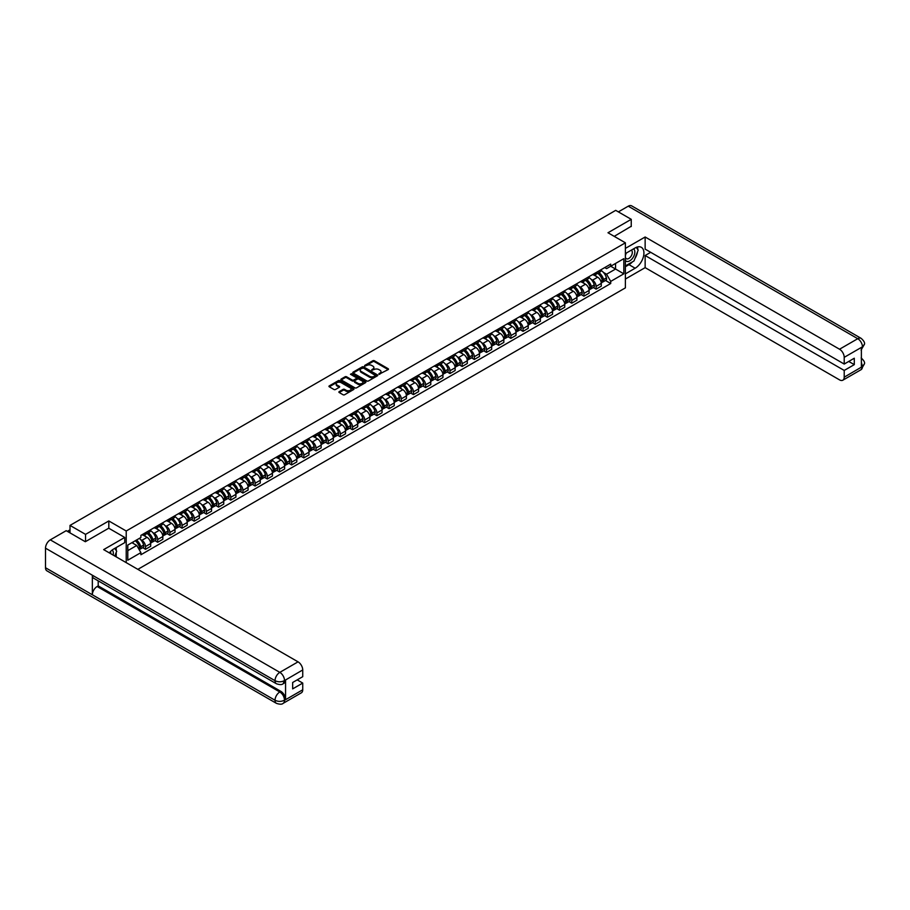 <?xml version="1.0" encoding="UTF-8"?>
<svg xmlns="http://www.w3.org/2000/svg" width="910" height="910" viewBox="0 0 910 910"><rect width="100%" height="100%" fill="white"/><g stroke="black" fill="none" stroke-linecap="round" stroke-linejoin="round"><path stroke-width="1.36" d="M378.947 374.294L388.161 369.596A1.081 0.626 0 0 0 388.161 368.709L374.374 360.747A1.081 0.626 0 0 0 372.838 360.747L364.694 365.445L364.694 366.07L366.821 365.456A3.469 2.002 0 0 1 371.724 365.456L372.873 366.127A3.469 2.002 0 0 1 373.896 367.538A3.469 2.002 0 0 1 372.873 368.948L371.826 370.177L373.953 369.574A3.469 2.002 0 0 1 378.856 369.574L380.005 370.233A3.469 2.002 0 0 1 381.017 371.655A3.469 2.002 0 0 1 380.005 373.066L378.947 373.68M339.202 391.63A1.081 0.626 0 0 0 339.202 392.517L343.07 394.747A1.081 0.626 0 0 0 344.606 394.747L353.649 389.525A1.081 0.626 0 0 0 353.649 388.638L339.851 380.676A1.081 0.626 0 0 0 338.315 380.676L329.272 385.897A1.081 0.626 0 0 0 329.272 386.784L333.947 389.48A1.081 0.626 0 0 0 335.483 389.48L339.35 387.25A1.081 0.626 0 0 0 339.35 386.363L337.03 385.021A2.901 1.672 0 0 1 336.188 383.838A2.901 1.672 0 0 1 337.974 382.291A2.901 1.672 0 0 1 341.136 382.655L350.213 387.899A2.901 1.672 0 0 1 351.067 389.082A2.901 1.672 0 0 1 349.269 390.629A2.901 1.672 0 0 1 346.118 390.265L344.606 389.389A1.081 0.626 0 0 0 343.07 389.389L339.202 391.63L339.202 392.517L343.07 390.299L343.07 389.389M126.217 530.996L108.813 520.952L85.551 534.375L70.013 525.411L615.706 210.358L631.244 219.321L607.982 232.755L625.386 242.811L126.217 530.996L126.217 562.642M366.901 380.983A1.081 0.626 0 0 0 368.436 380.983L377.479 375.762A1.081 0.626 0 0 0 377.479 374.886L363.682 366.923A1.081 0.626 0 0 0 362.146 366.923L353.103 372.133A1.081 0.626 0 0 0 353.103 373.02L366.901 380.983M350.771 374.465L365.547 382.655L356.515 387.865A1.081 0.626 0 0 1 354.98 387.865L341.193 379.902L345.061 377.684L345.061 376.786L341.193 379.015A1.081 0.626 0 0 0 341.193 379.902L341.193 379.015M345.061 377.684A1.081 0.626 0 0 1 346.596 377.684L346.596 376.786A1.081 0.626 0 0 0 345.061 376.786M346.596 376.786L352.193 380.016A1.081 0.626 0 0 0 353.717 380.016L356.288 378.537A1.081 0.626 0 0 0 356.288 377.65L350.464 374.283L351.533 373.669L365.558 381.756A1.081 0.626 0 0 1 365.558 382.644L365.558 381.756M137.854 569.353L625.386 287.879L625.386 242.811M85.551 534.375L85.551 541.587M70.013 525.411L70.013 532.896M631.244 226.533L631.244 219.321M596.118 272.556A5.073 2.935 60 0 1 595.06 274.831L600.213 271.863A5.073 2.935 -120 0 0 601.271 269.576M591.227 279.427L592.524 280.178A5.073 2.935 60 0 1 596.118 286.388L601.271 283.419A5.073 2.935 -120 0 0 597.677 277.197L593.991 275.07M601.271 283.419L601.271 286.172L596.118 289.141L593.32 287.526M595.06 274.831A5.073 2.935 60 0 1 592.558 274.604M596.118 286.388L596.118 289.141M583.936 279.586A5.073 2.935 60 0 1 582.878 281.861L588.031 278.892A5.073 2.935 -120 0 0 589.088 276.606M581.137 294.556L583.936 296.171L589.088 293.202L589.088 290.449A5.073 2.935 -120 0 0 585.494 284.227L581.808 282.1M582.878 281.861A5.073 2.935 60 0 1 580.387 281.634M579.044 286.457L580.341 287.207A5.073 2.935 60 0 1 583.936 293.418L583.936 296.171M571.753 286.616A5.073 2.935 60 0 1 570.707 288.902L575.859 285.922A5.073 2.935 -120 0 0 576.906 283.647M568.966 301.585L571.753 303.201L576.906 300.232L576.906 297.479A5.073 2.935 -120 0 0 573.323 291.257L569.626 289.13M570.707 288.902A5.073 2.935 60 0 1 568.204 288.663M566.862 293.486L568.17 294.237A5.073 2.935 60 0 1 571.753 300.459L571.753 303.201M559.582 293.646A5.073 2.935 60 0 1 558.524 295.932L563.677 292.952A5.073 2.935 -120 0 0 564.735 290.677M556.784 308.626L559.582 310.23L564.735 307.262L564.735 304.509A5.073 2.935 -120 0 0 561.14 298.287L557.455 296.159M558.524 295.932A5.073 2.935 60 0 1 556.021 295.704M554.69 300.516L555.987 301.267A5.073 2.935 60 0 1 559.582 307.489L559.582 310.23M547.399 300.675A5.073 2.935 60 0 1 546.353 302.962L551.505 299.982A5.073 2.935 -120 0 0 552.552 297.707M544.601 315.656L547.399 317.272L552.552 314.291L552.552 311.538A5.073 2.935 -120 0 0 548.957 305.328L545.272 303.189M546.353 302.962A5.073 2.935 60 0 1 543.85 302.734M542.508 307.546L543.805 308.297A5.073 2.935 60 0 1 547.399 314.519L547.399 317.272M535.216 307.716A5.073 2.935 60 0 1 534.17 309.991L539.323 307.011A5.073 2.935 -120 0 0 540.369 304.736M532.43 322.686L535.216 324.301L540.369 321.321L540.369 318.568A5.073 2.935 -120 0 0 536.786 312.358L533.089 310.219M534.17 309.991A5.073 2.935 60 0 1 531.667 309.764M530.325 314.576L531.633 315.326A5.073 2.935 60 0 1 535.216 321.548L535.216 324.301M523.045 314.746A5.073 2.935 60 0 1 521.987 317.021L527.14 314.052A5.073 2.935 -120 0 0 528.198 311.766M520.247 329.716L523.045 331.331L528.198 328.351L528.198 325.609A5.073 2.935 -120 0 0 524.604 319.387L520.918 317.26M521.987 317.021A5.073 2.935 60 0 1 519.485 316.794M518.154 321.605L519.451 322.356A5.073 2.935 60 0 1 523.045 328.578L523.045 331.331M510.863 321.776A5.073 2.935 60 0 1 509.816 324.051L514.969 321.082A5.073 2.935 -120 0 0 516.015 318.796M508.064 336.745L510.863 338.361L516.015 335.38L516.015 332.639A5.073 2.935 -120 0 0 512.421 326.417L508.736 324.29M509.816 324.051A5.073 2.935 60 0 1 507.314 323.823M505.971 328.647L507.268 329.386A5.073 2.935 60 0 1 510.863 335.608L510.863 338.361M498.68 328.806A5.073 2.935 60 0 1 497.634 331.081L502.786 328.112A5.073 2.935 -120 0 0 503.833 325.825M495.893 343.775L498.68 345.39L503.833 342.422L503.833 339.669A5.073 2.935 -120 0 0 500.25 333.447L496.553 331.32M497.634 331.081A5.073 2.935 60 0 1 495.131 330.853M493.8 335.676L495.097 336.427A5.073 2.935 60 0 1 498.68 342.638L498.68 345.39M486.509 335.836A5.073 2.935 60 0 1 485.451 338.111L490.604 335.142A5.073 2.935 -120 0 0 491.662 332.867M483.71 350.805L486.509 352.42L491.662 349.451L491.662 346.699A5.073 2.935 -120 0 0 488.067 340.476L484.382 338.349M485.451 338.111A5.073 2.935 60 0 1 482.96 337.883M481.617 342.706L482.914 343.457A5.073 2.935 60 0 1 486.509 349.679L486.509 352.42M474.326 342.865A5.073 2.935 60 0 1 473.28 345.152L478.433 342.171A5.073 2.935 -120 0 0 479.479 339.896M471.528 357.846L474.326 359.45L479.479 356.481L479.479 353.728A5.073 2.935 -120 0 0 475.885 347.506L472.199 345.379M473.28 345.152A5.073 2.935 60 0 1 470.777 344.913M469.435 349.736L470.732 350.486A5.073 2.935 60 0 1 474.326 356.709L474.326 359.45M462.143 349.895A5.073 2.935 60 0 1 461.097 352.181L466.25 349.201A5.073 2.935 -120 0 0 467.296 346.926M459.357 364.876L462.143 366.491L467.296 363.511L467.296 360.758A5.073 2.935 -120 0 0 463.713 354.536L460.028 352.409M461.097 352.181A5.073 2.935 60 0 1 458.594 351.954M457.264 356.765L458.56 357.516A5.073 2.935 60 0 1 462.143 363.738L462.143 366.491M449.972 356.925A5.073 2.935 60 0 1 448.914 359.211L454.067 356.231A5.073 2.935 -120 0 0 455.125 353.956M447.174 371.906L449.972 373.521L455.125 370.541L455.125 367.788A5.073 2.935 -120 0 0 451.531 361.577L447.845 359.439M448.914 359.211A5.073 2.935 60 0 1 446.423 358.984M445.081 363.795L446.378 364.546A5.073 2.935 60 0 1 449.972 370.768L449.972 373.521M437.79 363.966A5.073 2.935 60 0 1 436.743 366.241L441.896 363.261A5.073 2.935 -120 0 0 442.942 360.986M435.003 378.935L437.79 380.551L442.942 377.57L442.942 374.829A5.073 2.935 -120 0 0 439.348 368.607L435.662 366.48M436.743 366.241A5.073 2.935 60 0 1 434.241 366.013M432.898 370.825L434.195 371.576A5.073 2.935 60 0 1 437.79 377.798L437.79 380.551M425.618 370.996A5.073 2.935 60 0 1 424.56 373.271L429.713 370.302A5.073 2.935 -120 0 0 430.76 368.015M422.82 385.965L425.618 387.58L430.771 384.6L430.771 381.859A5.073 2.935 -120 0 0 427.177 375.637L423.491 373.51M424.56 373.271A5.073 2.935 60 0 1 422.058 373.043M420.727 377.855L422.024 378.605A5.073 2.935 60 0 1 425.618 384.828L425.618 387.58M413.436 378.025A5.073 2.935 60 0 1 412.378 380.3L417.531 377.332A5.073 2.935 -120 0 0 418.589 375.045M410.637 392.995L413.436 394.61L418.589 391.641L418.589 388.888A5.073 2.935 -120 0 0 414.994 382.666L411.309 380.539M412.378 380.3A5.073 2.935 60 0 1 409.887 380.073M408.545 384.896L409.841 385.647A5.073 2.935 60 0 1 413.436 391.857L413.436 394.61M401.253 385.055A5.073 2.935 60 0 1 400.207 387.33L405.36 384.361A5.073 2.935 -120 0 0 406.406 382.075M398.466 400.025L401.253 401.64L406.406 398.671L406.406 395.918A5.073 2.935 -120 0 0 402.823 389.696L399.126 387.569M400.207 387.33A5.073 2.935 60 0 1 397.704 387.103M396.362 391.926L397.67 392.676A5.073 2.935 60 0 1 401.253 398.887L401.253 401.64M389.082 392.085A5.073 2.935 60 0 1 388.024 394.371L393.177 391.391A5.073 2.935 -120 0 0 394.235 389.116M386.284 407.054L389.082 408.67L394.235 405.701L394.235 402.948A5.073 2.935 -120 0 0 390.64 396.726L386.955 394.599M388.024 394.371A5.073 2.935 60 0 1 385.522 394.132M384.191 398.955L385.487 399.706A5.073 2.935 60 0 1 389.082 405.928L389.082 408.67M376.899 399.115A5.073 2.935 60 0 1 375.841 401.401L380.994 398.421A5.073 2.935 -120 0 0 382.052 396.146M374.101 414.096L376.899 415.699L382.052 412.73L382.052 409.978A5.073 2.935 -120 0 0 378.458 403.756L374.772 401.628M375.841 401.401A5.073 2.935 60 0 1 373.35 401.173M372.008 405.985L373.305 406.736A5.073 2.935 60 0 1 376.899 412.958L376.899 415.699M364.717 406.144A5.073 2.935 60 0 1 363.67 408.431L368.823 405.45A5.073 2.935 -120 0 0 369.87 403.175M361.93 421.125L364.717 422.74L369.87 419.76L369.87 417.007A5.073 2.935 -120 0 0 366.286 410.797L362.589 408.658M363.67 408.431A5.073 2.935 60 0 1 361.168 408.203M359.825 413.015L361.134 413.766A5.073 2.935 60 0 1 364.717 419.988L364.717 422.74M352.545 413.185A5.073 2.935 60 0 1 351.488 415.46L356.64 412.48A5.073 2.935 -120 0 0 357.698 410.205M349.747 428.155L352.545 429.77L357.698 426.79L357.698 424.037A5.073 2.935 -120 0 0 354.104 417.826L350.418 415.688M351.488 415.46A5.073 2.935 60 0 1 348.985 415.233M347.654 420.045L348.951 420.795A5.073 2.935 60 0 1 352.545 427.017L352.545 429.77M340.363 420.215A5.073 2.935 60 0 1 339.316 422.49L344.469 419.521A5.073 2.935 -120 0 0 345.516 417.235M337.564 435.185L340.363 436.8L345.516 433.82L345.516 431.078A5.073 2.935 -120 0 0 341.921 424.856L338.236 422.729M339.316 422.49A5.073 2.935 60 0 1 336.814 422.263M335.471 427.074L336.768 427.825A5.073 2.935 60 0 1 340.363 434.047L340.363 436.8M328.18 427.245A5.073 2.935 60 0 1 327.134 429.52L332.286 426.551A5.073 2.935 -120 0 0 333.333 424.265M325.393 442.214L328.18 443.83L333.333 440.849L333.333 438.108A5.073 2.935 -120 0 0 329.75 431.886L326.053 429.759M327.134 429.52A5.073 2.935 60 0 1 324.631 429.292M323.289 434.104L324.597 434.855A5.073 2.935 60 0 1 328.18 441.077L328.18 443.83M316.009 434.275A5.073 2.935 60 0 1 314.951 436.55L320.104 433.581A5.073 2.935 -120 0 0 321.162 431.295M313.211 449.244L316.009 450.86L321.162 447.891L321.162 445.138A5.073 2.935 -120 0 0 317.567 438.916L313.882 436.789M314.951 436.55A5.073 2.935 60 0 1 312.448 436.322M311.118 441.145L312.414 441.896A5.073 2.935 60 0 1 316.009 448.107L316.009 450.86M303.826 441.304A5.073 2.935 60 0 1 302.78 443.579L307.933 440.611A5.073 2.935 -120 0 0 308.979 438.336M301.028 456.274L303.826 457.889L308.979 454.92L308.979 452.168A5.073 2.935 -120 0 0 305.385 445.945L301.699 443.818M302.78 443.579A5.073 2.935 60 0 1 300.277 443.352M298.935 448.175L300.232 448.926A5.073 2.935 60 0 1 303.826 455.148L303.826 457.889M291.644 448.334A5.073 2.935 60 0 1 290.597 450.621L295.75 447.64A5.073 2.935 -120 0 0 296.796 445.365M288.857 463.315L291.644 464.919L296.796 461.95L296.796 459.197A5.073 2.935 -120 0 0 293.213 452.975L289.517 450.848M290.597 450.621A5.073 2.935 60 0 1 288.095 450.382M286.764 455.205L288.06 455.955A5.073 2.935 60 0 1 291.644 462.178L291.644 464.919M279.472 455.364A5.073 2.935 60 0 1 278.414 457.65L283.567 454.67A5.073 2.935 -120 0 0 284.625 452.395M276.674 470.345L279.472 471.949L284.625 468.98L284.625 466.227A5.073 2.935 -120 0 0 281.031 460.005L277.345 457.878M278.414 457.65A5.073 2.935 60 0 1 275.923 457.423M274.581 462.235L275.878 462.985A5.073 2.935 60 0 1 279.472 469.207L279.472 471.949M267.29 462.394A5.073 2.935 60 0 1 266.243 464.68L271.396 461.7A5.073 2.935 -120 0 0 272.443 459.425M264.491 477.375L267.29 478.99L272.443 476.01L272.443 473.257A5.073 2.935 -120 0 0 268.848 467.046L265.163 464.908M266.243 464.68A5.073 2.935 60 0 1 263.741 464.453M262.399 469.264L263.695 470.015A5.073 2.935 60 0 1 267.29 476.237L267.29 478.99M255.107 469.435A5.073 2.935 60 0 1 254.061 471.71L259.214 468.73A5.073 2.935 -120 0 0 260.26 466.455M252.32 484.404L255.107 486.02L260.26 483.039L260.26 480.298A5.073 2.935 -120 0 0 256.677 474.076L252.991 471.949M254.061 471.71A5.073 2.935 60 0 1 251.558 471.482M250.227 476.294L251.524 477.045A5.073 2.935 60 0 1 255.107 483.267L255.107 486.02M242.936 476.465A5.073 2.935 60 0 1 241.878 478.74L247.031 475.771A5.073 2.935 -120 0 0 248.089 473.484M240.138 491.434L242.936 493.049L248.089 490.069L248.089 487.328A5.073 2.935 -120 0 0 244.494 481.106L240.809 478.978M241.878 478.74A5.073 2.935 60 0 1 239.387 478.512M238.045 483.324L239.341 484.075A5.073 2.935 60 0 1 242.936 490.297L242.936 493.049M230.753 483.494A5.073 2.935 60 0 1 229.707 485.769L234.86 482.8A5.073 2.935 -120 0 0 235.906 480.514M227.966 498.464L230.753 500.079L235.906 497.11L235.906 494.358A5.073 2.935 -120 0 0 232.312 488.135L228.626 486.008M229.707 485.769A5.073 2.935 60 0 1 227.204 485.542M225.862 490.365L227.159 491.104A5.073 2.935 60 0 1 230.753 497.326L230.753 500.079M218.582 490.524A5.073 2.935 60 0 1 217.524 492.799L222.677 489.83A5.073 2.935 -120 0 0 223.724 487.544M215.784 505.494L218.582 507.109L223.735 504.14L223.735 501.387A5.073 2.935 -120 0 0 220.14 495.165L216.455 493.038M217.524 492.799A5.073 2.935 60 0 1 215.022 492.572M213.691 497.395L214.987 498.145A5.073 2.935 60 0 1 218.582 504.356L218.582 507.109M206.399 497.554A5.073 2.935 60 0 1 205.341 499.84L210.494 496.86A5.073 2.935 -120 0 0 211.552 494.585M203.601 512.523L206.399 514.139L211.552 511.17L211.552 508.417A5.073 2.935 -120 0 0 207.958 502.195L204.272 500.068M205.341 499.84A5.073 2.935 60 0 1 202.85 499.601M201.508 504.424L202.805 505.175A5.073 2.935 60 0 1 206.399 511.397L206.399 514.139M194.217 504.584A5.073 2.935 60 0 1 193.17 506.87L198.323 503.89A5.073 2.935 -120 0 0 199.37 501.615M191.43 519.564L194.217 521.168L199.37 518.199L199.37 515.447A5.073 2.935 -120 0 0 195.786 509.225L192.09 507.097M193.17 506.87A5.073 2.935 60 0 1 190.668 506.642M189.325 511.454L190.634 512.205A5.073 2.935 60 0 1 194.217 518.427L194.217 521.168M182.045 511.613A5.073 2.935 60 0 1 180.988 513.9L186.14 510.92A5.073 2.935 -120 0 0 187.198 508.644M179.247 526.594L182.045 528.21L187.198 525.229L187.198 522.476A5.073 2.935 -120 0 0 183.604 516.266L179.918 514.127M180.988 513.9A5.073 2.935 60 0 1 178.485 513.672M177.154 518.484L178.451 519.235A5.073 2.935 60 0 1 182.045 525.457L182.045 528.21M169.863 518.654A5.073 2.935 60 0 1 168.805 520.929L173.958 517.949A5.073 2.935 -120 0 0 175.016 515.674M167.065 533.624L169.863 535.239L175.016 532.259L175.016 529.506A5.073 2.935 -120 0 0 171.421 523.295L167.736 521.157M168.805 520.929A5.073 2.935 60 0 1 166.314 520.702M164.972 525.514L166.268 526.264A5.073 2.935 60 0 1 169.863 532.486L169.863 535.239M157.68 525.684A5.073 2.935 60 0 1 156.634 527.959L161.787 524.99A5.073 2.935 -120 0 0 162.833 522.704M154.893 540.654L157.68 542.269L162.833 539.289L162.833 536.547A5.073 2.935 -120 0 0 159.25 530.325L155.553 528.198M156.634 527.959A5.073 2.935 60 0 1 154.131 527.732M152.789 532.543L154.097 533.294A5.073 2.935 60 0 1 157.68 539.516L157.68 542.269M145.509 532.714A5.073 2.935 60 0 1 144.451 534.989L149.604 532.02A5.073 2.935 -120 0 0 150.662 529.734M142.711 547.683L145.509 549.299L150.662 546.318L150.662 543.577A5.073 2.935 -120 0 0 147.067 537.355L143.382 535.228M144.451 534.989A5.073 2.935 60 0 1 141.949 534.761M140.618 539.573L141.915 540.324A5.073 2.935 60 0 1 145.509 546.546L145.509 549.299M604.74 267.574L606.572 268.632L623.828 258.668L615.558 263.445L615.558 269.041L606.572 274.217L603.398 272.386M127.787 550.652L136.762 545.465L140.902 552.632L127.787 560.207L127.787 545.056L140.902 537.491L140.902 535.376L610.712 264.127L610.712 266.243L623.828 273.819L610.712 281.395L606.572 274.217M623.828 258.668L623.828 273.819M140.902 552.632L140.902 554.747L610.712 283.51L610.712 281.395M108.813 520.952L108.813 528.244M136.762 545.465L131.916 542.667M605.503 280.496L610.712 283.51M379.254 374.408L380.005 373.964A3.469 2.002 0 0 0 381.017 372.554L381.017 371.655M373.896 367.538L373.896 368.436A3.469 2.002 0 0 1 372.873 369.858L372.122 370.29M388.149 369.608L374.374 361.645A1.081 0.626 0 0 0 372.838 361.645L365.001 366.173M377.479 374.886L377.479 375.762L363.682 367.822A1.081 0.626 0 0 0 362.146 367.822L353.125 373.032M375.557 375.637L363.454 368.027L361.27 368.664A3.469 2.002 0 0 0 360.258 370.086A3.469 2.002 0 0 0 361.27 371.496L369.54 376.274A3.469 2.002 0 0 0 374.454 376.274L375.557 375.637L375.557 376.535L375.557 375.921M360.258 370.086L360.258 370.984A3.469 2.002 0 0 0 361.27 372.395L361.27 371.496M375.557 376.535L374.454 377.172A3.469 2.002 0 0 1 369.54 377.172L361.27 372.395M346.596 377.684L352.193 380.915A1.081 0.626 0 0 0 353.717 380.915L356.288 379.436A1.081 0.626 0 0 0 356.606 378.992L356.606 378.094M357.994 383.36A2.901 1.672 0 0 0 361.156 383.724A2.901 1.672 0 0 0 362.942 382.177A2.901 1.672 0 0 0 362.089 380.994L358.893 379.151A1.081 0.626 0 0 0 357.357 379.151L354.798 380.63A1.081 0.626 0 0 0 354.798 381.517L357.994 383.36L357.994 384.27A2.901 1.672 0 0 0 361.156 384.634A2.901 1.672 0 0 0 362.942 383.087L362.942 382.177M354.479 381.074L354.479 381.973A1.081 0.626 0 0 0 354.798 382.416L354.798 381.517M357.994 384.27L354.798 382.416M351.067 389.082L351.067 389.98A2.901 1.672 0 0 1 349.269 391.527A2.901 1.672 0 0 1 346.118 391.163L344.606 390.299A1.081 0.626 0 0 0 343.07 390.299M336.188 383.838L336.188 384.737A2.901 1.672 0 0 0 337.03 385.931L337.03 385.021M339.339 387.25L337.03 385.931M353.649 388.638L353.649 389.525L339.851 381.574A1.081 0.626 0 0 0 338.315 381.574L329.295 386.796M598.029 273.125A6.95 4.015 60 0 1 598.063 273.137A6.95 4.015 60 0 1 602.647 279.381L602.682 279.529A1.354 0.785 60 0 1 602.465 280.587A1.354 0.785 60 0 1 602.443 280.61M597.722 273.296A8.395 4.846 60 0 1 602.34 280.223L602.374 280.36A2.787 1.604 60 0 1 601.942 282.555L601.248 282.953M602.42 281.941A2.787 1.604 -120 0 0 603.182 281.827A2.787 1.604 -120 0 0 603.626 279.643L603.592 279.495A8.395 4.846 -120 0 0 598.973 272.579M601.157 270.475A8.395 4.846 60 0 1 606.435 277.857L606.481 277.994A2.787 1.604 60 0 1 606.037 280.189L603.182 281.827M594.867 274.934A8.395 4.846 60 0 1 596.619 276.583M600.691 276.594L601.76 277.22M632.427 261.864A12.421 7.166 120 0 1 628.981 264.662L635.146 268.223A12.421 7.166 120 0 0 643.256 257.28A12.421 7.166 120 0 0 641.357 247.327A12.421 7.166 120 0 0 635.146 247.941L625.386 253.583M635.146 268.223L625.386 273.864M625.386 279.04L645.144 267.642L645.144 255.517L844.218 370.45L844.218 377.172L862.555 366.48L861.383 367.026L861.383 347.643L862.441 346.812L844.218 357.334A6.62 3.822 -120 0 0 839.532 349.224L857.755 338.702L628.241 206.183L618.368 211.882M650.684 252.32L645.144 255.517M848.746 361.441L854.285 364.637L854.285 358.233L844.218 364.057L645.144 249.112L645.144 236.998L839.532 349.224M625.386 248.396L645.144 236.998M645.144 267.642L839.532 379.868A6.62 3.822 -120 0 0 842.842 380.198A6.62 3.822 -120 0 0 844.218 377.172M628.241 206.183A6.791 3.924 -60 0 1 631.631 205.853L861.156 338.361A6.791 3.924 -60 0 0 857.755 338.702A6.62 3.822 60 0 1 862.441 346.812M844.218 364.057L844.218 357.334M854.285 364.637L844.218 370.45M631.244 226.26L614.227 236.361M634.884 258.622A12.421 7.166 120 0 0 637.557 251.729M637.762 249.499A12.421 7.166 120 0 0 637.455 246.974M628.981 264.662L625.386 266.744M861.383 362.396L862.441 366.423M861.156 357.971C863.817 360.36 864.932 362.282 864.5 363.716L862.566 366.48M861.156 338.361C863.817 340.738 864.932 342.672 864.5 344.151L862.555 346.881M276.424 683.751A6.791 3.924 -60 0 1 275.025 680.68C278.142 682.182 281.27 682.17 284.386 680.646L283.135 683.74C282.02 684.866 279.791 684.866 276.424 683.751L93.753 578.282A6.791 3.924 -60 0 1 92.342 575.211L45.5 548.173A6.791 3.924 -60 0 1 50.3 539.857L66.191 530.678L85.312 541.723L108.734 528.21L124.738 537.446L124.738 542.622L113.659 549.026A12.421 7.166 120 0 0 109.302 552.87M124.738 537.446L103.66 549.617L298.048 661.843A6.62 3.822 60 0 1 302.734 669.953L302.734 676.676L292.667 682.489L292.667 688.881L302.734 683.069L302.734 689.791A6.62 3.822 60 0 1 301.358 692.817L283.135 703.35A6.62 3.822 -120 0 0 284.5 700.313L302.734 689.791M115.957 556.715L118.573 558.217M116.23 556.556L116.23 552.393M116.23 550.527L116.23 547.536M283.135 703.35C282.077 704.465 279.836 704.465 276.424 703.35L46.91 570.843A6.791 3.924 -60 0 1 45.5 567.738L92.342 594.776A6.791 3.924 -60 0 1 97.142 586.506L279.825 691.975L280.871 691.361A6.62 3.822 60 0 1 285.558 699.483L285.558 680.1A6.62 3.822 60 0 1 284.182 683.126L283.135 683.74M45.5 548.173L45.5 567.738M50.3 539.857L279.825 672.365A6.791 3.924 -60 0 0 275.025 680.68L92.342 575.211L92.342 594.776L275.025 700.245C278.142 701.746 281.258 701.746 284.386 700.245L284.5 700.313M302.734 683.069L297.195 679.872M98.2 580.842L98.2 585.892L280.871 691.361M98.2 585.892L97.142 586.506M625.386 260.476A7.178 4.141 120 0 0 631.096 259.862A7.178 4.141 120 0 0 634.839 252.047A7.178 4.141 120 0 0 633.531 248.874M625.989 253.23A7.178 4.141 120 0 0 625.386 254.527M625.386 256.927A4.914 2.832 120 0 0 626.376 258.702A4.914 2.832 120 0 0 630.164 257.382A4.914 2.832 120 0 0 632.313 252.434A4.914 2.832 120 0 0 631.29 250.193A4.914 2.832 120 0 0 631.278 250.182M626.398 253.003A4.914 2.832 120 0 0 625.386 255.938M636.272 247.383L638.194 250.113L633.974 260.977L625.545 265.834M113.102 555.066A7.178 4.141 120 0 0 113.34 553.132A7.178 4.141 120 0 0 112.146 550.049M110.815 553.746A4.914 2.832 120 0 0 110.815 553.519A4.914 2.832 120 0 0 110.303 551.722M114.74 548.4L116.696 551.187L114.808 556.055M585.847 280.155A6.95 4.015 60 0 1 585.892 280.178A6.95 4.015 60 0 1 590.465 286.411L590.499 286.559A1.354 0.785 60 0 1 590.294 287.617A1.354 0.785 60 0 1 590.26 287.64M585.551 280.325A8.395 4.846 60 0 1 590.158 287.253L590.203 287.401A2.787 1.604 60 0 1 589.76 289.585L589.066 289.983M590.237 288.97A2.787 1.604 -120 0 0 591.011 288.868A2.787 1.604 -120 0 0 591.443 286.673L591.409 286.525A8.395 4.846 -120 0 0 586.802 279.609M588.986 277.505A8.395 4.846 60 0 1 594.253 284.887L594.298 285.023A2.787 1.604 60 0 1 593.855 287.219L591.011 288.868M582.684 281.964A8.395 4.846 60 0 1 584.436 283.613M588.52 283.624L589.589 284.25M573.675 287.185A6.95 4.015 60 0 1 573.71 287.207A6.95 4.015 60 0 1 578.282 293.441L578.328 293.589A1.354 0.785 60 0 1 578.112 294.647A1.354 0.785 60 0 1 578.077 294.669M573.368 287.355A8.395 4.846 60 0 1 577.975 294.283L578.021 294.43A2.787 1.604 60 0 1 577.577 296.614L576.883 297.013M578.055 296A2.787 1.604 -120 0 0 578.828 295.898A2.787 1.604 -120 0 0 579.272 293.702L579.226 293.566A8.395 4.846 -120 0 0 574.62 286.639M576.803 284.534A8.395 4.846 60 0 1 582.082 291.917L582.116 292.064A2.787 1.604 60 0 1 581.683 294.248L578.828 295.898M570.502 288.993A8.395 4.846 60 0 1 572.265 290.654M576.337 290.665L577.406 291.28M561.493 294.214A6.95 4.015 60 0 1 561.527 294.237A6.95 4.015 60 0 1 566.111 300.471L566.145 300.618A1.354 0.785 60 0 1 565.929 301.688A1.354 0.785 60 0 1 565.906 301.699M561.186 294.385A8.395 4.846 60 0 1 565.804 301.312L565.838 301.46A2.787 1.604 60 0 1 565.406 303.644L564.712 304.042M565.884 303.03A2.787 1.604 -120 0 0 566.646 302.928A2.787 1.604 -120 0 0 567.089 300.732L567.055 300.596A8.395 4.846 -120 0 0 562.437 293.668M564.621 291.564A8.395 4.846 60 0 1 569.899 298.946L569.944 299.094A2.787 1.604 60 0 1 569.501 301.278L566.646 302.928M558.33 296.023A8.395 4.846 60 0 1 560.082 297.684M564.166 297.695L565.235 298.309M549.322 301.244A6.95 4.015 60 0 1 549.356 301.267A6.95 4.015 60 0 1 553.928 307.512L553.974 307.648A1.354 0.785 60 0 1 553.758 308.717A1.354 0.785 60 0 1 553.724 308.729M549.014 301.426A8.395 4.846 60 0 1 553.621 308.342L553.667 308.49A2.787 1.604 60 0 1 553.223 310.674L552.529 311.084M553.701 310.06A2.787 1.604 -120 0 0 554.474 309.957A2.787 1.604 -120 0 0 554.918 307.773L554.872 307.625A8.395 4.846 -120 0 0 550.266 300.698M552.45 298.594A8.395 4.846 60 0 1 557.716 305.976L557.762 306.124A2.787 1.604 60 0 1 557.318 308.308L554.474 309.957M546.148 303.053A8.395 4.846 60 0 1 547.9 304.714M551.983 304.725L553.053 305.339M537.139 308.274A6.95 4.015 60 0 1 537.173 308.297A6.95 4.015 60 0 1 541.746 314.541L541.791 314.678A1.354 0.785 60 0 1 541.575 315.747A1.354 0.785 60 0 1 541.541 315.759M536.832 308.456A8.395 4.846 60 0 1 541.439 315.372L541.484 315.52A2.787 1.604 60 0 1 541.04 317.704L540.347 318.113M541.518 317.089A2.787 1.604 -120 0 0 542.292 316.987A2.787 1.604 -120 0 0 542.735 314.803L542.69 314.655A8.395 4.846 -120 0 0 538.083 307.728M540.267 305.623A8.395 4.846 60 0 1 545.545 313.006L545.579 313.154A2.787 1.604 60 0 1 545.147 315.338L542.292 316.987M533.977 310.094A8.395 4.846 60 0 1 535.728 311.743M539.801 311.755L540.87 312.369M524.956 315.304A6.95 4.015 60 0 1 524.99 315.326A6.95 4.015 60 0 1 529.574 321.571L529.609 321.719A1.354 0.785 60 0 1 529.392 322.777A1.354 0.785 60 0 1 529.37 322.788M524.649 315.486A8.395 4.846 60 0 1 529.267 322.402L529.301 322.549A2.787 1.604 60 0 1 528.869 324.745L528.175 325.143M529.347 324.119A2.787 1.604 -120 0 0 530.12 324.017A2.787 1.604 -120 0 0 530.553 321.833L530.519 321.685A8.395 4.846 -120 0 0 525.9 314.758M528.084 312.665A8.395 4.846 60 0 1 533.362 320.036L533.408 320.183A2.787 1.604 60 0 1 532.964 322.379L530.12 324.017M521.794 317.124A8.395 4.846 60 0 1 523.546 318.773M527.629 318.784L528.699 319.399M512.785 322.345A6.95 4.015 60 0 1 512.819 322.356A6.95 4.015 60 0 1 517.392 328.601L517.437 328.749A1.354 0.785 60 0 1 517.221 329.807A1.354 0.785 60 0 1 517.187 329.818M512.478 322.515A8.395 4.846 60 0 1 517.085 329.443L517.13 329.579A2.787 1.604 60 0 1 516.687 331.775L515.993 332.173M517.164 331.16A2.787 1.604 -120 0 0 517.938 331.047A2.787 1.604 -120 0 0 518.381 328.863L518.336 328.715A8.395 4.846 -120 0 0 513.729 321.799M515.913 319.694A8.395 4.846 60 0 1 521.191 327.077L521.225 327.213A2.787 1.604 60 0 1 520.782 329.409L517.938 331.047M509.611 324.153A8.395 4.846 60 0 1 511.363 325.803M515.447 325.814L516.516 326.44M500.602 329.375A6.95 4.015 60 0 1 500.637 329.386A6.95 4.015 60 0 1 505.209 335.631L505.255 335.779A1.354 0.785 60 0 1 505.039 336.837A1.354 0.785 60 0 1 505.004 336.859M500.295 329.545A8.395 4.846 60 0 1 504.913 336.473L504.948 336.609A2.787 1.604 60 0 1 504.504 338.804L503.822 339.202M504.982 338.19A2.787 1.604 -120 0 0 505.755 338.076A2.787 1.604 -120 0 0 506.199 335.892L506.153 335.745A8.395 4.846 -120 0 0 501.546 328.828M503.73 326.724A8.395 4.846 60 0 1 509.009 334.107L509.043 334.243A2.787 1.604 60 0 1 508.61 336.438L505.755 338.076M497.44 331.183A8.395 4.846 60 0 1 499.192 332.833M503.264 332.844L504.333 333.47M488.42 336.404A6.95 4.015 60 0 1 488.454 336.427A6.95 4.015 60 0 1 493.038 342.661L493.072 342.808A1.354 0.785 60 0 1 492.867 343.866A1.354 0.785 60 0 1 492.833 343.889M488.124 336.575A8.395 4.846 60 0 1 492.731 343.502L492.776 343.65A2.787 1.604 60 0 1 492.333 345.834L491.639 346.232M492.81 345.22A2.787 1.604 -120 0 0 493.584 345.117A2.787 1.604 -120 0 0 494.016 342.922L493.982 342.774A8.395 4.846 -120 0 0 489.364 335.858M491.548 333.754A8.395 4.846 60 0 1 496.826 341.136L496.871 341.284A2.787 1.604 60 0 1 496.428 343.468L493.584 345.117M485.257 338.213A8.395 4.846 60 0 1 487.009 339.862M491.093 339.874L492.162 340.499M476.248 343.434A6.95 4.015 60 0 1 476.283 343.457A6.95 4.015 60 0 1 480.855 349.69L480.901 349.838A1.354 0.785 60 0 1 480.685 350.896A1.354 0.785 60 0 1 480.651 350.919M475.941 343.605A8.395 4.846 60 0 1 480.548 350.532L480.594 350.68A2.787 1.604 60 0 1 480.15 352.864L479.456 353.262M480.628 352.25A2.787 1.604 -120 0 0 481.401 352.147A2.787 1.604 -120 0 0 481.845 349.952L481.799 349.815A8.395 4.846 -120 0 0 477.193 342.888M479.377 340.784A8.395 4.846 60 0 1 484.655 348.166L484.689 348.314A2.787 1.604 60 0 1 484.245 350.498L481.401 352.147M473.075 345.243A8.395 4.846 60 0 1 474.827 346.903M478.91 346.915L479.979 347.529M464.066 350.464A6.95 4.015 60 0 1 464.1 350.486A6.95 4.015 60 0 1 468.673 356.731L468.718 356.868A1.354 0.785 60 0 1 468.502 357.937A1.354 0.785 60 0 1 468.479 357.948M463.759 350.646A8.395 4.846 60 0 1 468.377 357.562L468.411 357.71A2.787 1.604 60 0 1 467.967 359.894L467.285 360.292M468.445 359.279A2.787 1.604 -120 0 0 469.219 359.177A2.787 1.604 -120 0 0 469.662 356.982L469.617 356.845A8.395 4.846 -120 0 0 465.01 349.918M467.194 347.813A8.395 4.846 60 0 1 472.472 355.196L472.517 355.344A2.787 1.604 60 0 1 472.074 357.528L469.219 359.177M460.904 352.272A8.395 4.846 60 0 1 462.655 353.933M466.728 353.945L467.797 354.559M451.883 357.493A6.95 4.015 60 0 1 451.917 357.516A6.95 4.015 60 0 1 456.501 363.761L456.536 363.898A1.354 0.785 60 0 1 456.331 364.967A1.354 0.785 60 0 1 456.297 364.978M451.587 357.675A8.395 4.846 60 0 1 456.194 364.591L456.24 364.739A2.787 1.604 60 0 1 455.796 366.923L455.102 367.333M456.274 366.309A2.787 1.604 -120 0 0 457.048 366.207A2.787 1.604 -120 0 0 457.48 364.023L457.446 363.875A8.395 4.846 -120 0 0 452.827 356.947M455.023 354.843A8.395 4.846 60 0 1 460.289 362.226L460.335 362.373A2.787 1.604 60 0 1 459.891 364.557L457.048 366.207M448.721 359.302A8.395 4.846 60 0 1 450.473 360.963M454.556 360.974L455.626 361.588M439.712 364.523A6.95 4.015 60 0 1 439.746 364.546A6.95 4.015 60 0 1 444.319 370.791L444.364 370.927A1.354 0.785 60 0 1 444.148 371.997A1.354 0.785 60 0 1 444.114 372.008M439.405 364.705A8.395 4.846 60 0 1 444.012 371.621L444.057 371.769A2.787 1.604 60 0 1 443.614 373.964L442.92 374.363M444.091 373.339A2.787 1.604 -120 0 0 444.865 373.236A2.787 1.604 -120 0 0 445.308 371.052L445.263 370.905A8.395 4.846 -120 0 0 440.656 363.977M442.84 361.873A8.395 4.846 60 0 1 448.118 369.255L448.152 369.403A2.787 1.604 60 0 1 447.72 371.587L444.865 373.236M436.538 366.343A8.395 4.846 60 0 1 438.29 367.993M442.374 368.004L443.443 368.618M427.529 371.553A6.95 4.015 60 0 1 427.563 371.576A6.95 4.015 60 0 1 432.136 377.821L432.182 377.968A1.354 0.785 60 0 1 431.966 379.026A1.354 0.785 60 0 1 431.943 379.038M427.222 371.735A8.395 4.846 60 0 1 431.84 378.662L431.875 378.799A2.787 1.604 60 0 1 431.442 380.994L430.748 381.392M431.909 380.369A2.787 1.604 -120 0 0 432.682 380.266A2.787 1.604 -120 0 0 433.126 378.082L433.08 377.934A8.395 4.846 -120 0 0 428.474 371.018M430.658 368.914A8.395 4.846 60 0 1 435.935 376.296L435.981 376.433A2.787 1.604 60 0 1 435.537 378.628L432.682 380.266M424.367 373.373A8.395 4.846 60 0 1 426.119 375.022M430.191 375.034L431.26 375.648M415.347 378.594A6.95 4.015 60 0 1 415.381 378.605A6.95 4.015 60 0 1 419.965 384.85L419.999 384.998A1.354 0.785 60 0 1 419.794 386.056A1.354 0.785 60 0 1 419.76 386.079M415.051 378.765A8.395 4.846 60 0 1 419.658 385.692L419.703 385.829A2.787 1.604 60 0 1 419.26 388.024L418.566 388.422M419.738 387.41A2.787 1.604 -120 0 0 420.511 387.296A2.787 1.604 -120 0 0 420.943 385.112L420.909 384.964A8.395 4.846 -120 0 0 416.291 378.048M418.486 375.944A8.395 4.846 60 0 1 423.753 383.326L423.798 383.463A2.787 1.604 60 0 1 423.355 385.658L420.511 387.296M412.185 380.403A8.395 4.846 60 0 1 413.936 382.052M418.02 382.063L419.089 382.689M403.175 385.624A6.95 4.015 60 0 1 403.21 385.647A6.95 4.015 60 0 1 407.782 391.88L407.828 392.028A1.354 0.785 60 0 1 407.612 393.086A1.354 0.785 60 0 1 407.578 393.109M402.868 385.795A8.395 4.846 60 0 1 407.475 392.722L407.521 392.858A2.787 1.604 60 0 1 407.077 395.054L406.383 395.452M407.555 394.439A2.787 1.604 -120 0 0 408.328 394.337A2.787 1.604 -120 0 0 408.772 392.142L408.726 391.994A8.395 4.846 -120 0 0 404.12 385.078M406.304 382.974A8.395 4.846 60 0 1 411.582 390.356L411.616 390.492A2.787 1.604 60 0 1 411.183 392.688L408.328 394.337M400.002 387.433A8.395 4.846 60 0 1 401.754 389.082M405.837 389.093L406.906 389.719M390.993 392.654A6.95 4.015 60 0 1 391.027 392.676A6.95 4.015 60 0 1 395.611 398.91L395.645 399.058A1.354 0.785 60 0 1 395.429 400.116A1.354 0.785 60 0 1 395.406 400.138M390.686 392.824A8.395 4.846 60 0 1 395.304 399.752L395.338 399.899A2.787 1.604 60 0 1 394.906 402.084L394.212 402.482M395.384 401.469A2.787 1.604 -120 0 0 396.146 401.367A2.787 1.604 -120 0 0 396.589 399.171L396.555 399.035A8.395 4.846 -120 0 0 391.937 392.108M394.121 390.003A8.395 4.846 60 0 1 399.399 397.386L399.445 397.534A2.787 1.604 60 0 1 399.001 399.717L396.146 401.367M387.831 394.462A8.395 4.846 60 0 1 389.582 396.123M393.655 396.134L394.724 396.749M378.81 399.683A6.95 4.015 60 0 1 378.856 399.706A6.95 4.015 60 0 1 383.428 405.94L383.463 406.087A1.354 0.785 60 0 1 383.258 407.157A1.354 0.785 60 0 1 383.224 407.168M378.514 399.854A8.395 4.846 60 0 1 383.121 406.781L383.167 406.929A2.787 1.604 60 0 1 382.723 409.113L382.029 409.511M383.201 408.499A2.787 1.604 -120 0 0 383.974 408.397A2.787 1.604 -120 0 0 384.407 406.201L384.373 406.065A8.395 4.846 -120 0 0 379.766 399.137M381.95 397.033A8.395 4.846 60 0 1 387.216 404.415L387.262 404.563A2.787 1.604 60 0 1 386.818 406.747L383.974 408.397M375.648 401.492A8.395 4.846 60 0 1 377.4 403.153M381.483 403.164L382.553 403.778M366.639 406.713A6.95 4.015 60 0 1 366.673 406.736A6.95 4.015 60 0 1 371.246 412.981L371.291 413.117A1.354 0.785 60 0 1 371.075 414.186A1.354 0.785 60 0 1 371.041 414.198M366.332 406.895A8.395 4.846 60 0 1 370.939 413.811L370.984 413.959A2.787 1.604 60 0 1 370.541 416.143L369.847 416.541M371.018 415.529A2.787 1.604 -120 0 0 371.792 415.426A2.787 1.604 -120 0 0 372.236 413.231L372.19 413.095A8.395 4.846 -120 0 0 367.583 406.167M369.767 404.063A8.395 4.846 60 0 1 375.045 411.445L375.079 411.593A2.787 1.604 60 0 1 374.647 413.777L371.792 415.426M363.465 408.522A8.395 4.846 60 0 1 365.228 410.183M369.301 410.194L370.37 410.808M354.456 413.743A6.95 4.015 60 0 1 354.49 413.766A6.95 4.015 60 0 1 359.075 420.01L359.109 420.147A1.354 0.785 60 0 1 358.893 421.216A1.354 0.785 60 0 1 358.87 421.228M354.149 413.925A8.395 4.846 60 0 1 358.767 420.841L358.802 420.989A2.787 1.604 60 0 1 358.369 423.173L357.675 423.582M358.847 422.558A2.787 1.604 -120 0 0 359.609 422.456A2.787 1.604 -120 0 0 360.053 420.272L360.019 420.124A8.395 4.846 -120 0 0 355.4 413.197M357.584 411.092A8.395 4.846 60 0 1 362.863 418.475L362.908 418.623A2.787 1.604 60 0 1 362.464 420.807L359.609 422.456M351.294 415.563A8.395 4.846 60 0 1 353.046 417.212M357.129 417.224L358.199 417.838M342.285 420.773A6.95 4.015 60 0 1 342.319 420.795A6.95 4.015 60 0 1 346.892 427.04L346.938 427.188A1.354 0.785 60 0 1 346.721 428.246A1.354 0.785 60 0 1 346.687 428.257M341.978 420.955A8.395 4.846 60 0 1 346.585 427.871L346.63 428.018A2.787 1.604 60 0 1 346.187 430.214L345.493 430.612M346.664 429.588A2.787 1.604 -120 0 0 347.438 429.486A2.787 1.604 -120 0 0 347.882 427.302L347.836 427.154A8.395 4.846 -120 0 0 343.229 420.227M345.413 418.134A8.395 4.846 60 0 1 350.68 425.505L350.725 425.652A2.787 1.604 60 0 1 350.282 427.848L347.438 429.486M339.111 422.593A8.395 4.846 60 0 1 340.863 424.242M344.947 424.253L346.016 424.868M330.102 427.814A6.95 4.015 60 0 1 330.137 427.825A6.95 4.015 60 0 1 334.709 434.07L334.755 434.218A1.354 0.785 60 0 1 334.539 435.276A1.354 0.785 60 0 1 334.505 435.287M329.795 427.984A8.395 4.846 60 0 1 334.402 434.912L334.448 435.048A2.787 1.604 60 0 1 334.004 437.244L333.31 437.642M334.482 436.629A2.787 1.604 -120 0 0 335.255 436.516A2.787 1.604 -120 0 0 335.699 434.332L335.653 434.184A8.395 4.846 -120 0 0 331.047 427.268M333.231 425.163A8.395 4.846 60 0 1 338.509 432.546L338.543 432.682A2.787 1.604 60 0 1 338.111 434.878L335.255 436.516M326.94 429.622A8.395 4.846 60 0 1 328.692 431.272M332.764 431.283L333.834 431.909M317.92 434.843A6.95 4.015 60 0 1 317.954 434.855A6.95 4.015 60 0 1 322.538 441.1L322.572 441.248A1.354 0.785 60 0 1 322.356 442.305A1.354 0.785 60 0 1 322.333 442.328M317.613 435.014A8.395 4.846 60 0 1 322.231 441.941L322.265 442.078A2.787 1.604 60 0 1 321.833 444.273L321.139 444.671M322.311 443.659A2.787 1.604 -120 0 0 323.084 443.545A2.787 1.604 -120 0 0 323.516 441.361L323.482 441.213A8.395 4.846 -120 0 0 318.864 434.298M321.048 432.193A8.395 4.846 60 0 1 326.326 439.575L326.372 439.712A2.787 1.604 60 0 1 325.928 441.907L323.084 443.545M314.758 436.652A8.395 4.846 60 0 1 316.509 438.301M320.593 438.313L321.662 438.938M305.749 441.873A6.95 4.015 60 0 1 305.783 441.896A6.95 4.015 60 0 1 310.355 448.129L310.401 448.277A1.354 0.785 60 0 1 310.185 449.335A1.354 0.785 60 0 1 310.151 449.358M305.441 442.044A8.395 4.846 60 0 1 310.048 448.971L310.094 449.119A2.787 1.604 60 0 1 309.65 451.303L308.956 451.701M310.128 450.689A2.787 1.604 -120 0 0 310.901 450.587A2.787 1.604 -120 0 0 311.345 448.391L311.3 448.243A8.395 4.846 -120 0 0 306.693 441.327M308.877 439.223A8.395 4.846 60 0 1 314.155 446.605L314.189 446.753A2.787 1.604 60 0 1 313.745 448.937L310.901 450.587M302.575 443.682A8.395 4.846 60 0 1 304.327 445.331M308.41 445.343L309.48 445.968M293.566 448.903A6.95 4.015 60 0 1 293.6 448.926A6.95 4.015 60 0 1 298.173 455.159L298.218 455.307A1.354 0.785 60 0 1 298.002 456.365A1.354 0.785 60 0 1 297.968 456.388M293.259 449.074A8.395 4.846 60 0 1 297.877 456.001L297.911 456.149A2.787 1.604 60 0 1 297.468 458.333L296.785 458.731M297.945 457.719A2.787 1.604 -120 0 0 298.719 457.616A2.787 1.604 -120 0 0 299.162 455.421L299.117 455.284A8.395 4.846 -120 0 0 294.51 448.357M296.694 446.253A8.395 4.846 60 0 1 301.972 453.635L302.006 453.783A2.787 1.604 60 0 1 301.574 455.967L298.719 457.616M290.404 450.712A8.395 4.846 60 0 1 292.155 452.372M296.228 452.384L297.297 452.998M281.383 455.933A6.95 4.015 60 0 1 281.418 455.955A6.95 4.015 60 0 1 286.002 462.2L286.036 462.337A1.354 0.785 60 0 1 285.831 463.406A1.354 0.785 60 0 1 285.797 463.417M281.088 456.115A8.395 4.846 60 0 1 285.695 463.031L285.74 463.179A2.787 1.604 60 0 1 285.296 465.363L284.602 465.761M285.774 464.748A2.787 1.604 -120 0 0 286.548 464.646A2.787 1.604 -120 0 0 286.98 462.451L286.946 462.314A8.395 4.846 -120 0 0 282.327 455.387M284.512 453.282A8.395 4.846 60 0 1 289.789 460.665L289.835 460.813A2.787 1.604 60 0 1 289.391 462.997L286.548 464.646M278.221 457.741A8.395 4.846 60 0 1 279.973 459.402M284.056 459.413L285.126 460.028M269.212 462.962A6.95 4.015 60 0 1 269.246 462.985A6.95 4.015 60 0 1 273.819 469.23L273.864 469.367A1.354 0.785 60 0 1 273.648 470.436A1.354 0.785 60 0 1 273.614 470.447M268.905 463.144A8.395 4.846 60 0 1 273.512 470.06L273.557 470.208A2.787 1.604 60 0 1 273.114 472.392L272.42 472.802M273.591 471.778A2.787 1.604 -120 0 0 274.365 471.676A2.787 1.604 -120 0 0 274.809 469.492L274.763 469.344A8.395 4.846 -120 0 0 270.156 462.416M272.34 460.312A8.395 4.846 60 0 1 277.618 467.695L277.652 467.842A2.787 1.604 60 0 1 277.209 470.026L274.365 471.676M266.038 464.771A8.395 4.846 60 0 1 267.79 466.432M271.874 466.443L272.943 467.058M257.029 469.992A6.95 4.015 60 0 1 257.064 470.015A6.95 4.015 60 0 1 261.636 476.26L261.682 476.396A1.354 0.785 60 0 1 261.466 477.466A1.354 0.785 60 0 1 261.443 477.477M256.722 470.174A8.395 4.846 60 0 1 261.341 477.09L261.375 477.238A2.787 1.604 60 0 1 260.942 479.433L260.249 479.832M261.409 478.808A2.787 1.604 -120 0 0 262.182 478.705A2.787 1.604 -120 0 0 262.626 476.522L262.58 476.374A8.395 4.846 -120 0 0 257.974 469.446M260.158 467.342A8.395 4.846 60 0 1 265.436 474.724L265.481 474.872A2.787 1.604 60 0 1 265.037 477.056L262.182 478.705M253.867 471.812A8.395 4.846 60 0 1 255.619 473.462M259.691 473.473L260.76 474.087M244.847 477.022A6.95 4.015 60 0 1 244.881 477.045A6.95 4.015 60 0 1 249.465 483.29L249.499 483.438A1.354 0.785 60 0 1 249.294 484.495A1.354 0.785 60 0 1 249.26 484.507M244.551 477.204A8.395 4.846 60 0 1 249.158 484.131L249.203 484.268A2.787 1.604 60 0 1 248.76 486.463L248.066 486.861M249.238 485.838A2.787 1.604 -120 0 0 250.011 485.735A2.787 1.604 -120 0 0 250.443 483.551L250.409 483.403A8.395 4.846 -120 0 0 245.791 476.487M247.986 474.383A8.395 4.846 60 0 1 253.253 481.765L253.298 481.902A2.787 1.604 60 0 1 252.855 484.097L250.011 485.735M241.685 478.842A8.395 4.846 60 0 1 243.436 480.491M247.52 480.503L248.589 481.117M232.676 484.063A6.95 4.015 60 0 1 232.71 484.075A6.95 4.015 60 0 1 237.282 490.319L237.328 490.467A1.354 0.785 60 0 1 237.112 491.525A1.354 0.785 60 0 1 237.078 491.548M232.368 484.234A8.395 4.846 60 0 1 236.975 491.161L237.021 491.298A2.787 1.604 60 0 1 236.577 493.493L235.883 493.891M237.055 492.879A2.787 1.604 -120 0 0 237.828 492.765A2.787 1.604 -120 0 0 238.272 490.581L238.227 490.433A8.395 4.846 -120 0 0 233.62 483.517M235.804 481.413A8.395 4.846 60 0 1 241.082 488.795L241.116 488.932A2.787 1.604 60 0 1 240.684 491.127L237.828 492.765M229.502 485.872A8.395 4.846 60 0 1 231.254 487.521M235.337 487.533L236.407 488.158M220.493 491.093A6.95 4.015 60 0 1 220.527 491.104A6.95 4.015 60 0 1 225.1 497.349L225.145 497.497A1.354 0.785 60 0 1 224.929 498.555A1.354 0.785 60 0 1 224.906 498.578M220.186 491.263A8.395 4.846 60 0 1 224.804 498.191L224.838 498.327A2.787 1.604 60 0 1 224.406 500.523L223.712 500.921M224.872 499.909A2.787 1.604 -120 0 0 225.646 499.806A2.787 1.604 -120 0 0 226.089 497.611L226.044 497.463A8.395 4.846 -120 0 0 221.437 490.547M223.621 488.442A8.395 4.846 60 0 1 228.899 495.825L228.945 495.961A2.787 1.604 60 0 1 228.501 498.157L225.646 499.806M217.331 492.901A8.395 4.846 60 0 1 219.082 494.551M223.155 494.562L224.224 495.188M208.31 498.123A6.95 4.015 60 0 1 208.344 498.145A6.95 4.015 60 0 1 212.929 504.379L212.963 504.527A1.354 0.785 60 0 1 212.758 505.585A1.354 0.785 60 0 1 212.724 505.607M208.015 498.293A8.395 4.846 60 0 1 212.621 505.221L212.667 505.368A2.787 1.604 60 0 1 212.223 507.552L211.53 507.951M212.701 506.938A2.787 1.604 -120 0 0 213.475 506.836A2.787 1.604 -120 0 0 213.907 504.64L213.873 504.504A8.395 4.846 -120 0 0 209.255 497.577M211.45 495.472A8.395 4.846 60 0 1 216.716 502.855L216.762 503.002A2.787 1.604 60 0 1 216.318 505.186L213.475 506.836M205.148 499.931A8.395 4.846 60 0 1 206.9 501.592M210.983 501.603L212.053 502.218M196.139 505.152A6.95 4.015 60 0 1 196.173 505.175A6.95 4.015 60 0 1 200.746 511.409L200.792 511.557A1.354 0.785 60 0 1 200.575 512.614A1.354 0.785 60 0 1 200.541 512.637M195.832 505.323A8.395 4.846 60 0 1 200.439 512.25L200.484 512.398A2.787 1.604 60 0 1 200.041 514.582L199.347 514.98M200.518 513.968A2.787 1.604 -120 0 0 201.292 513.866A2.787 1.604 -120 0 0 201.736 511.67L201.69 511.534A8.395 4.846 -120 0 0 197.083 504.606M199.267 502.502A8.395 4.846 60 0 1 204.545 509.884L204.579 510.032A2.787 1.604 60 0 1 204.147 512.216L201.292 513.866M192.965 506.961A8.395 4.846 60 0 1 194.717 508.622M198.801 508.633L199.87 509.247M183.957 512.182A6.95 4.015 60 0 1 183.991 512.205A6.95 4.015 60 0 1 188.575 518.45L188.609 518.586A1.354 0.785 60 0 1 188.393 519.655A1.354 0.785 60 0 1 188.37 519.667M183.649 512.364A8.395 4.846 60 0 1 188.268 519.28L188.302 519.428A2.787 1.604 60 0 1 187.869 521.612L187.176 522.01M188.347 520.998A2.787 1.604 -120 0 0 189.109 520.895A2.787 1.604 -120 0 0 189.553 518.7L189.519 518.563A8.395 4.846 -120 0 0 184.901 511.636M187.085 509.532A8.395 4.846 60 0 1 192.363 516.914L192.408 517.062A2.787 1.604 60 0 1 191.964 519.246L189.109 520.895M180.794 513.991A8.395 4.846 60 0 1 182.546 515.651M186.618 515.663L187.688 516.277M171.774 519.212A6.95 4.015 60 0 1 171.819 519.235A6.95 4.015 60 0 1 176.392 525.479L176.426 525.616A1.354 0.785 60 0 1 176.221 526.685A1.354 0.785 60 0 1 176.187 526.697M171.478 519.394A8.395 4.846 60 0 1 176.085 526.31L176.13 526.458A2.787 1.604 60 0 1 175.687 528.642L174.993 529.051M176.165 528.027A2.787 1.604 -120 0 0 176.938 527.925A2.787 1.604 -120 0 0 177.37 525.741L177.336 525.593A8.395 4.846 -120 0 0 172.729 518.666M174.913 516.562A8.395 4.846 60 0 1 180.18 523.944L180.225 524.092A2.787 1.604 60 0 1 179.782 526.276L176.938 527.925M168.612 521.032A8.395 4.846 60 0 1 170.363 522.681M174.447 522.693L175.516 523.307M159.603 526.242A6.95 4.015 60 0 1 159.637 526.264A6.95 4.015 60 0 1 164.21 532.509L164.255 532.657A1.354 0.785 60 0 1 164.039 533.715A1.354 0.785 60 0 1 164.005 533.726M159.295 526.424A8.395 4.846 60 0 1 163.902 533.34L163.948 533.487A2.787 1.604 60 0 1 163.504 535.683L162.81 536.081M163.982 535.057A2.787 1.604 -120 0 0 164.755 534.955A2.787 1.604 -120 0 0 165.199 532.771L165.154 532.623A8.395 4.846 -120 0 0 160.547 525.696M162.731 523.603A8.395 4.846 60 0 1 168.009 530.974L168.043 531.121A2.787 1.604 60 0 1 167.611 533.317L164.755 534.955M156.429 528.062A8.395 4.846 60 0 1 158.192 529.711M162.264 529.722L163.334 530.337M147.42 533.283A6.95 4.015 60 0 1 147.454 533.294A6.95 4.015 60 0 1 152.038 539.539L152.072 539.687A1.354 0.785 60 0 1 151.856 540.745A1.354 0.785 60 0 1 151.833 540.756M147.113 533.453A8.395 4.846 60 0 1 151.731 540.381L151.765 540.517A2.787 1.604 60 0 1 151.333 542.713L150.639 543.111M151.811 542.087A2.787 1.604 -120 0 0 152.573 541.985A2.787 1.604 -120 0 0 153.017 539.801L152.982 539.653A8.395 4.846 -120 0 0 148.364 532.737M150.548 530.632A8.395 4.846 60 0 1 155.826 538.015L155.872 538.151A2.787 1.604 60 0 1 155.428 540.347L152.573 541.985M144.258 535.091A8.395 4.846 60 0 1 146.01 536.741M150.093 536.752L151.162 537.366M135.613 540.54A6.95 4.015 60 0 1 139.856 546.569L139.901 546.717A1.354 0.785 60 0 1 139.685 547.774A1.354 0.785 60 0 1 139.651 547.797M135.26 540.745A8.395 4.846 60 0 1 139.548 547.41L139.594 547.547A2.787 1.604 60 0 1 139.207 549.708M139.628 549.128A2.787 1.604 -120 0 0 140.402 549.014A2.787 1.604 -120 0 0 140.845 546.83L140.8 546.683A8.395 4.846 -120 0 0 136.511 540.017M139.367 538.379A8.395 4.846 60 0 1 143.643 545.044L143.689 545.181A2.787 1.604 60 0 1 143.245 547.376L140.402 549.014M132.416 542.383A8.395 4.846 60 0 1 133.827 543.77M137.91 543.782L138.98 544.408M157.68 539.516L162.833 536.547M169.863 532.486L175.016 529.506M182.045 525.457L187.198 522.476M194.217 518.427L199.37 515.447M206.399 511.397L211.552 508.417M218.582 504.356L223.735 501.387M230.753 497.326L235.906 494.358M242.936 490.297L248.089 487.328M255.107 483.267L260.26 480.298M267.29 476.237L272.443 473.257M279.472 469.207L284.625 466.227M291.644 462.178L296.796 459.197M303.826 455.148L308.979 452.168M316.009 448.107L321.162 445.138M328.18 441.077L333.333 438.108M340.363 434.047L345.516 431.078M352.545 427.017L357.698 424.037M364.717 419.988L369.87 417.007M376.899 412.958L382.052 409.978M389.082 405.928L394.235 402.948M401.253 398.887L406.406 395.918M413.436 391.857L418.589 388.888M425.618 384.828L430.771 381.859M437.79 377.798L442.942 374.829M449.972 370.768L455.125 367.788M462.143 363.738L467.296 360.758M474.326 356.709L479.479 353.728M486.509 349.679L491.662 346.699M498.68 342.638L503.833 339.669M510.863 335.608L516.015 332.639M523.045 328.578L528.198 325.609M535.216 321.548L540.369 318.568M547.399 314.519L552.552 311.538M559.582 307.489L564.735 304.509M571.753 300.459L576.906 297.479M583.936 293.418L589.088 290.449M145.509 546.546L150.662 543.577M141.915 540.324L147.067 537.355M154.097 533.294L159.25 530.325M166.268 526.264L171.421 523.295M178.451 519.235L183.604 516.266M190.634 512.205L195.786 509.225M202.805 505.175L207.958 502.195M214.987 498.145L220.14 495.165M227.159 491.104L232.312 488.135M239.341 484.075L244.494 481.106M251.524 477.045L256.677 474.076M263.695 470.015L268.848 467.046M275.878 462.985L281.031 460.005M288.06 455.955L293.213 452.975M300.232 448.926L305.385 445.945M312.414 441.896L317.567 438.916M324.597 434.855L329.75 431.886M336.768 427.825L341.921 424.856M348.951 420.795L354.104 417.826M361.134 413.766L366.286 410.797M373.305 406.736L378.458 403.756M385.487 399.706L390.64 396.726M397.67 392.676L402.823 389.696M409.841 385.647L414.994 382.666M422.024 378.605L427.177 375.637M434.195 371.576L439.348 368.607M446.378 364.546L451.531 361.577M458.56 357.516L463.713 354.536M470.732 350.486L475.885 347.506M482.914 343.457L488.067 340.476M495.097 336.427L500.25 333.447M507.268 329.386L512.421 326.417M519.451 322.356L524.604 319.387M531.633 315.326L536.786 312.358M543.805 308.297L548.957 305.328M555.987 301.267L561.14 298.287M568.17 294.237L573.323 291.257M580.341 287.207L585.494 284.227M592.524 280.178L597.677 277.197M70.013 530.598L68.022 531.747M380.005 373.964L380.005 373.066M371.826 370.177L371.826 369.562M372.873 369.858L372.873 368.948M364.694 366.07L364.694 365.445M372.838 361.645L372.838 360.747M374.374 361.645L374.374 360.747M388.161 369.596L388.161 368.709M353.103 373.02L353.103 372.133M362.146 367.822L362.146 366.923M363.682 367.822L363.682 366.923M369.54 377.172L369.54 376.274M374.454 377.172L374.454 376.274M352.193 380.915L352.193 380.016M353.717 380.915L353.717 380.016M356.288 379.436L356.288 378.537M351.533 374.567L351.533 373.669M344.606 390.299L344.606 389.389M346.118 391.163L346.118 390.265M339.35 387.25L339.35 386.363M329.272 386.784L329.272 385.897M338.315 381.574L338.315 380.676M339.851 381.574L339.851 380.676M600.85 281.247L602.374 280.36M603.626 279.643L606.481 277.994M603.592 279.495L606.435 277.857M600.805 281.11L602.34 280.223M864.5 363.738L861.076 369.676A6.62 3.822 -120 0 0 862.441 366.639M861.383 349.849L862.441 347.04M285.558 699.483L284.398 700.245M302.734 669.953L284.398 680.646M284.5 680.703L285.558 680.1M284.5 680.475A6.62 3.822 60 0 0 279.825 672.365L298.048 661.843M276.424 703.35A6.791 3.924 -60 0 1 275.025 700.245A6.791 3.924 -60 0 1 279.825 691.975C282.646 693.864 284.204 696.571 284.5 700.086M588.679 288.277L590.203 287.401M591.443 286.673L594.298 285.023M591.409 286.525L594.253 284.887M588.622 288.14L590.158 287.253M576.496 295.306L578.021 294.43M579.272 293.702L582.116 292.064M579.226 293.566L582.082 291.917M576.439 295.17L578.396 294.032M564.314 302.336L565.838 301.46M567.089 300.732L569.944 299.094M567.055 300.596L569.899 298.946M564.268 302.2L566.213 301.062M552.142 309.366L553.667 308.49M554.918 307.773L557.762 306.124M554.872 307.625L557.716 305.976M552.086 309.229L554.031 308.092M539.96 316.407L541.484 315.52M542.735 314.803L545.579 313.154M542.69 314.655L545.545 313.006M539.903 316.259L541.86 315.122M527.777 323.437L529.301 322.549M530.553 321.833L533.408 320.183M530.519 321.685L533.362 320.036M527.732 323.289L529.677 322.151M515.606 330.466L517.13 329.579M518.381 328.863L521.225 327.213M518.336 328.715L521.191 327.077M515.549 330.33L517.494 329.192M503.423 337.496L504.948 336.609M506.199 335.892L509.043 334.243M506.153 335.745L509.009 334.107M503.366 337.36L504.913 336.473M491.241 344.526L492.776 343.65M494.016 342.922L496.871 341.284M493.982 342.774L496.826 341.136M491.195 344.389L492.731 343.502M479.07 351.556L480.594 350.68M481.845 349.952L484.689 348.314M481.799 349.815L484.655 348.166M479.013 351.419L480.958 350.282M466.887 358.586L468.411 357.71M469.662 356.982L472.517 355.344M469.617 356.845L472.472 355.196M466.841 358.449L468.786 357.311M454.704 365.615L456.24 364.739M457.48 364.023L460.335 362.373M457.446 363.875L460.289 362.226M454.659 365.479L456.604 364.341M442.533 372.656L444.057 371.769M445.308 371.052L448.152 369.403M445.263 370.905L448.118 369.255M442.476 372.509L444.433 371.371M430.35 379.686L431.875 378.799M433.126 378.082L435.981 376.433M433.08 377.934L435.935 376.296M430.305 379.55L432.25 378.412M418.168 386.716L419.703 385.829M420.943 385.112L423.798 383.463M420.909 384.964L423.753 383.326M418.122 386.579L420.067 385.442M405.997 393.746L407.521 392.858M408.772 392.142L411.616 390.492M408.726 391.994L411.582 390.356M405.94 393.609L407.896 392.472M393.814 400.775L395.338 399.899M396.589 399.171L399.445 397.534M396.555 399.035L399.399 397.386M393.768 400.639L395.304 399.752M381.643 407.805L383.167 406.929M384.407 406.201L387.262 404.563M384.373 406.065L387.216 404.415M381.586 407.669L383.531 406.531M369.46 414.835L370.984 413.959M372.236 413.231L375.079 411.593M372.19 413.095L375.045 411.445M369.403 414.698L371.36 413.561M357.277 421.865L358.802 420.989M360.053 420.272L362.908 418.623M360.019 420.124L362.863 418.475M357.232 421.728L359.177 420.591M345.106 428.906L346.63 428.018M347.882 427.302L350.725 425.652M347.836 427.154L350.68 425.505M345.049 428.758L346.994 427.62M332.923 435.935L334.448 435.048M335.699 434.332L338.543 432.682M335.653 434.184L338.509 432.546M332.867 435.799L334.823 434.661M320.741 442.965L322.265 442.078M323.516 441.361L326.372 439.712M323.482 441.213L326.326 439.575M320.695 442.829L322.64 441.691M308.57 449.995L310.094 449.119M311.345 448.391L314.189 446.753M311.3 448.243L314.155 446.605M308.513 449.858L310.458 448.721M296.387 457.025L297.911 456.149M299.162 455.421L302.006 453.783M299.117 455.284L301.972 453.635M296.33 456.888L297.877 456.001M284.204 464.054L285.74 463.179M286.98 462.451L289.835 460.813M286.946 462.314L289.789 460.665M284.159 463.918L286.104 462.78M272.033 471.084L273.557 470.208M274.809 469.492L277.652 467.842M274.763 469.344L277.618 467.695M271.976 470.948L273.921 469.81M259.851 478.125L261.375 477.238M262.626 476.522L265.481 474.872M262.58 476.374L265.436 474.724M259.805 477.977L261.75 476.84M247.668 485.155L249.203 484.268M250.443 483.551L253.298 481.902M250.409 483.403L253.253 481.765M247.622 485.019L249.567 483.881M235.497 492.185L237.021 491.298M238.272 490.581L241.116 488.932M238.227 490.433L241.082 488.795M235.44 492.048L237.396 490.911M223.314 499.215L224.838 498.327M226.089 497.611L228.945 495.961M226.044 497.463L228.899 495.825M223.268 499.078L224.804 498.191M211.131 506.244L212.667 505.368M213.907 504.64L216.762 503.002M213.873 504.504L216.716 502.855M211.086 506.108L213.031 504.97M198.96 513.274L200.484 512.398M201.736 511.67L204.579 510.032M201.69 511.534L204.545 509.884M198.903 513.138L200.439 512.25M186.777 520.304L188.302 519.428M189.553 518.7L192.408 517.062M189.519 518.563L192.363 516.914M186.732 520.167L188.677 519.03M174.606 527.334L176.13 526.458M177.37 525.741L180.225 524.092M177.336 525.593L180.18 523.944M174.549 527.197L176.494 526.06M162.424 534.375L163.948 533.487M165.199 532.771L168.043 531.121M165.154 532.623L168.009 530.974M162.367 534.227L164.323 533.089M150.241 541.404L151.765 540.517M153.017 539.801L155.872 538.151M152.982 539.653L155.826 538.015M150.195 541.268L152.141 540.13M138.377 548.252L139.594 547.547M140.845 546.83L143.689 545.181M140.8 546.683L143.643 545.044M138.297 548.127L139.958 547.16M67.374 531.372L70.013 529.847M375.784 376.228L375.784 375.329M842.842 380.198L861.076 369.676M864.5 344.173L861.076 350.066"/></g></svg>
